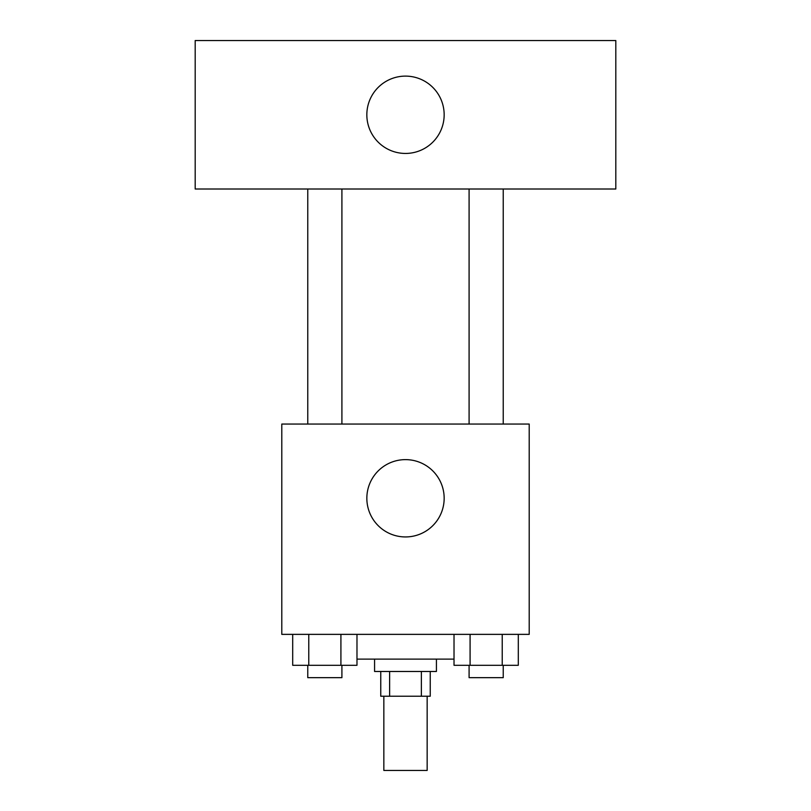 <?xml version="1.0" encoding="UTF-8"?>
<svg xmlns="http://www.w3.org/2000/svg" width="811" height="811" viewBox="0 0 811 811"><rect width="100%" height="100%" fill="white"/><g stroke="black" fill="none" stroke-linecap="round" stroke-linejoin="round"><path stroke-width="1.22" d="M383.846 696.223L383.846 770.45L427.154 770.45L427.154 696.223M421.365 671.478L421.365 696.223L380.754 696.223L380.754 671.478M421.365 696.223L430.246 696.223L430.246 671.478M436.43 659.11L436.43 671.478L374.57 671.478L374.57 659.11M389.635 671.478L389.635 696.223M356.982 659.11L454.018 659.11M529.208 634.364L281.792 634.364L281.792 424.062L529.208 424.062L529.208 634.364M444.164 498.289A38.664 38.664 0 0 1 386.168 531.763A38.664 38.664 0 0 1 386.168 464.804A38.664 38.664 0 0 1 444.164 498.289M469.093 424.062L469.093 189.004M341.907 189.004L341.907 424.062M615.813 189.004L195.187 189.004L195.187 40.55L615.813 40.55L615.813 189.004M405.5 76.112A38.664 38.664 0 0 1 438.984 134.109A38.664 38.664 0 0 1 372.016 134.109A38.664 38.664 0 0 1 405.5 76.112M518.3 634.364L518.3 665.294L454.018 665.294L454.018 634.364M502.232 634.364L502.232 665.294M470.086 634.364L470.086 665.294M503.236 665.294L503.236 677.661L469.093 677.661L469.093 665.294M356.982 634.364L356.982 665.294L292.7 665.294L292.7 634.364M340.914 634.364L340.914 665.294M308.768 634.364L308.768 665.294M341.907 665.294L341.907 677.661L307.764 677.661L307.764 665.294M503.236 424.062L503.236 189.004M307.764 189.004L307.764 424.062"/></g></svg>
